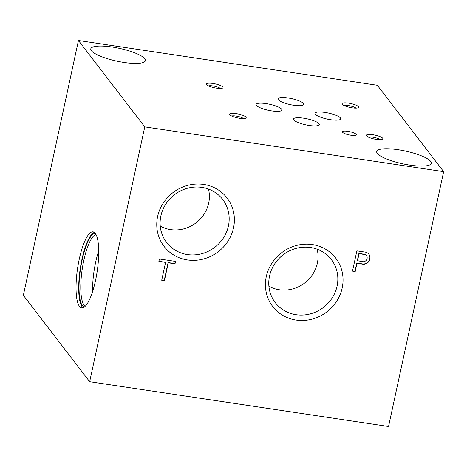 <?xml version="1.0" encoding="UTF-8"?>
<svg xmlns="http://www.w3.org/2000/svg" width="467" height="467" viewBox="0 0 467 467"><rect width="100%" height="100%" fill="white"/><g stroke="black" fill="none" stroke-linecap="round" stroke-linejoin="round"><path stroke-width="0.7" d="M79.483 306.399A38.434 9.924 98.5 0 1 78.333 263.785A38.434 9.924 98.5 0 1 93.073 231.86A38.434 9.924 98.5 0 1 97.194 271.339A38.434 9.924 98.5 0 1 81.684 307.881A38.434 9.924 98.5 0 1 79.483 306.399M89.67 381.714L144.77 126.878L443.65 171.658L388.55 426.494L89.67 381.714L23.35 295.342L78.45 40.506L144.77 126.878M78.45 40.506L377.33 85.286L443.65 171.658M124.018 62.455A27.932 6.52 -167.8 0 1 90.796 48.842A27.932 6.52 -167.8 0 1 119.476 48.37A27.932 6.52 -167.8 0 1 145.4 60.646A27.932 6.52 -167.8 0 1 124.018 62.455M409.921 165.125A27.932 6.52 -167.8 0 1 376.7 151.512A27.932 6.52 -167.8 0 1 405.379 151.045A27.932 6.52 -167.8 0 1 431.298 163.316A27.932 6.52 -167.8 0 1 409.921 165.125M236.068 113.604A8.494 1.985 12.2 0 0 229.711 114.672A8.494 1.985 12.2 0 0 237.452 117.888A8.494 1.985 12.2 0 0 245.829 118.157A8.494 1.985 12.2 0 0 236.068 113.604M372.824 134.73A8.494 1.985 12.2 0 0 366.467 135.798A8.494 1.985 12.2 0 0 374.207 139.008A8.494 1.985 12.2 0 0 382.584 139.277A8.494 1.985 12.2 0 0 372.824 134.73M348.575 103.143A8.494 1.985 12.2 0 0 342.218 104.211A8.494 1.985 12.2 0 0 349.952 107.422A8.494 1.985 12.2 0 0 358.329 107.69A8.494 1.985 12.2 0 0 348.575 103.143M212.934 83.476A8.494 1.985 12.2 0 0 206.577 84.545A8.494 1.985 12.2 0 0 214.318 87.755A8.494 1.985 12.2 0 0 222.689 88.024A8.494 1.985 12.2 0 0 212.934 83.476M347.851 131.338A7.063 1.646 12.2 0 0 342.445 131.793A7.063 1.646 12.2 0 0 349.001 134.899A7.063 1.646 12.2 0 0 356.251 134.776A7.063 1.646 12.2 0 0 347.851 131.338M325.032 112.442A13.181 3.076 12.2 0 0 314.945 113.3A13.181 3.076 12.2 0 0 327.18 119.091A13.181 3.076 12.2 0 0 340.712 118.869A13.181 3.076 12.2 0 0 325.032 112.442M266.196 103.627A13.181 3.076 12.2 0 0 256.103 104.485A13.181 3.076 12.2 0 0 268.338 110.276A13.181 3.076 12.2 0 0 281.875 110.054A13.181 3.076 12.2 0 0 266.196 103.627M288.081 97.977A13.181 3.076 12.2 0 0 277.988 98.829A13.181 3.076 12.2 0 0 290.223 104.626A13.181 3.076 12.2 0 0 303.76 104.404A13.181 3.076 12.2 0 0 288.081 97.977M303.597 118.186A13.181 3.076 12.2 0 0 293.504 119.038A13.181 3.076 12.2 0 0 305.739 124.835A13.181 3.076 12.2 0 0 319.276 124.613A13.181 3.076 12.2 0 0 303.597 118.186M92.653 291.367A36.333 9.381 98.5 0 1 98.724 250.861M161.757 280.042L164.232 280.416L168.097 262.559L174.827 263.569L175.306 261.374M158.926 261.187L165.575 262.401L161.71 280.258L164.425 280.661L168.283 262.804L175.02 263.814L175.539 261.409L159.405 258.992L158.879 261.397L165.575 262.401M366.402 255.612A3.824 3.584 142.5 0 0 364.488 254.27L358.878 253.435L357.313 260.668L362.684 261.695A3.824 3.584 142.5 0 0 364.674 254.521L359.065 253.68L357.5 260.919M352.544 270.918L355.013 271.286L356.794 263.079L362.97 263.978A6.345 5.948 142.5 0 0 368.988 260.714A6.345 5.948 142.5 0 0 368.807 254.147M356.876 250.867L352.497 271.129L355.206 271.537L356.981 263.324L363.157 264.229A6.345 5.948 142.5 0 0 369.222 260.89A6.345 5.948 142.5 0 0 368.907 254.27A6.345 5.948 142.5 0 0 365.445 252.151L356.876 250.867M243.453 118.589A6.474 1.512 12.2 0 0 236.086 116.079A6.474 1.512 12.2 0 0 231.696 116.05M380.208 139.709A6.474 1.512 12.2 0 0 372.841 137.199A6.474 1.512 12.2 0 0 368.451 137.17M355.953 108.122A6.474 1.512 12.2 0 0 348.586 105.612A6.474 1.512 12.2 0 0 344.197 105.583M220.319 88.456A6.474 1.512 12.2 0 0 212.946 85.946A6.474 1.512 12.2 0 0 208.562 85.916M85.321 306.154A36.333 9.381 98.5 0 1 84.042 305.021A36.333 9.381 98.5 0 1 82.677 266.318A36.333 9.381 98.5 0 1 96.05 234.574M84.317 307.047A37.226 9.614 98.5 0 1 82.379 305.646A37.226 9.614 98.5 0 1 81.194 264.754A37.226 9.614 98.5 0 1 95.344 233.43M83.062 307.73A38.434 9.924 98.5 0 1 82.134 306.796A38.434 9.924 98.5 0 1 80.54 266.733A38.434 9.924 98.5 0 1 94.346 232.408M317.134 249.191A32.795 30.746 -37.5 0 1 279.266 289.744A32.795 30.746 -37.5 0 1 268.904 286.23M296.043 314.694A35.34 33.134 -37.5 0 1 273.674 300.345A35.34 33.134 -37.5 0 1 283.125 254.83A35.34 33.134 -37.5 0 1 329.544 257.451A35.34 33.134 -37.5 0 1 332.977 296.638A35.34 33.134 -37.5 0 1 296.043 314.694M296.072 320.064A39.718 37.237 -37.5 0 1 275.448 258.514A39.718 37.237 -37.5 0 1 341.179 268.362A39.718 37.237 -37.5 0 1 296.072 320.064M208.475 189.065A32.795 30.746 -37.5 0 1 170.607 229.612A32.795 30.746 -37.5 0 1 160.239 226.098M187.378 254.568A35.34 33.134 -37.5 0 1 165.014 240.213A35.34 33.134 -37.5 0 1 174.465 194.698A35.34 33.134 -37.5 0 1 220.879 197.319A35.34 33.134 -37.5 0 1 224.318 236.512A35.34 33.134 -37.5 0 1 187.378 254.568M187.407 259.938A39.718 37.237 -37.5 0 1 166.789 198.387A39.718 37.237 -37.5 0 1 232.519 208.235A39.718 37.237 -37.5 0 1 187.407 259.938"/></g></svg>
